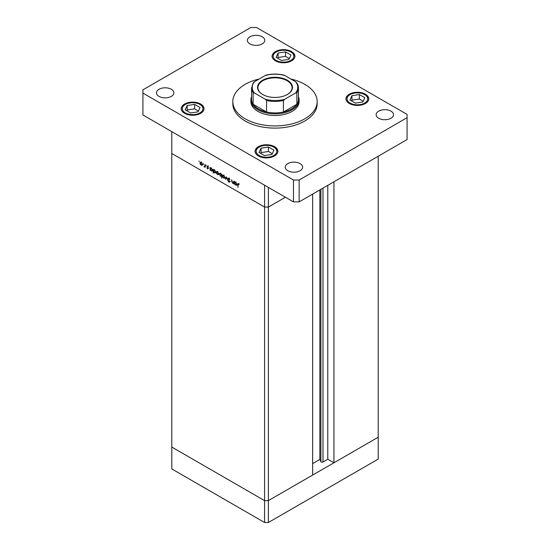 <?xml version="1.0" encoding="UTF-8"?>
<svg xmlns="http://www.w3.org/2000/svg" width="550" height="550" viewBox="0 0 550 550"><rect width="100%" height="100%" fill="white"/><g stroke="black" fill="none" stroke-linecap="round" stroke-linejoin="round"><path stroke-width="0.82" d="M268.373 187.399L268.373 207.075L264.584 207.075L268.373 207.075L285.416 197.237L268.373 207.075L268.373 500.631L264.584 500.631L171.792 447.061L171.792 468.93L264.584 522.5L268.373 522.5L378.207 459.085L378.207 437.223L268.373 500.631L264.584 500.631L264.584 522.5M312.634 194.095L312.634 475.076L268.373 500.631L268.373 522.5M333.939 181.796L333.939 462.777L327.786 459.223L322.988 461.993A1.251 0.722 180 0 1 321.221 461.993A1.251 0.722 180 0 1 320.897 461.67L319.859 459.429L312.634 463.595M333.939 462.777L378.207 437.223L378.207 156.234M264.584 207.075L171.792 153.505L171.792 447.061L264.584 500.631L264.584 185.212L171.792 131.636L171.792 153.505L264.584 207.075M319.859 459.429L319.859 189.922M327.786 459.223L327.786 185.343M233.798 183.054L232.581 183.246L231.674 181.308L231.674 179.877L232.636 182.93L233.454 182.669L233.798 181.101L233.798 183.899L233.365 183.329M232.636 182.93L233.798 182.469M228.917 178.186L228.023 178.702L228.972 178.214L229.976 179.637L228.972 178.606L228.319 178.881L229.762 181.803L228.944 182.229L228.064 181.067L228.979 181.851L229.467 181.651L228.023 178.702L228.284 178.145M229.268 178.434L228.319 178.881M229.762 181.803L228.944 182.229L229.762 181.754M228.979 181.851L229.721 181.5M226.538 176.907L227.679 180.366L226.559 177.684L225.754 179.252L225.431 179.066L226.538 176.907M224.634 178.193L223.706 178.124L222.791 177.127L222.454 175.945L222.833 175.12L223.706 175.23L224.964 177.389L224.579 178.228M218.474 174.632L217.546 174.563L216.624 173.573L216.294 172.391L216.673 171.566L217.546 171.669L218.804 173.834L218.419 174.666M210.581 167.963L211.379 168.108L212.644 170.294L212.279 171.084L211.372 171.002L210.389 169.868L210.093 170.211L210.093 167.413L210.492 168.004M199.066 160.999L199.066 161.638L199.066 160.999M202.153 165.213L201.231 165.144L200.31 164.154L199.98 162.965L200.358 162.147L201.231 162.25L202.489 164.416L202.104 165.248M203.356 163.481L203.356 164.12L203.356 163.481M204.868 164.402L205.164 167.365L204.016 166.657L204.813 166.265L204.868 164.402M205.164 166.609L204.277 166.904L205.164 166.389M204.332 166.595L205.164 166.066M206.037 165.028L206.037 165.66L206.037 165.028M208.223 168.451L207.611 168.829L206.992 168.073L207.928 168.293L206.951 166.361L207.659 165.963L208.354 166.739L207.247 166.519L208.223 168.451L207.611 168.829L208.223 168.479M207.611 168.486L208.182 168.142M206.951 166.361L207.659 165.963L206.951 166.361M207.928 166.169L207.247 166.519M213.723 169.778L214.521 169.922L215.786 172.109L215.428 172.899L214.514 172.817L213.538 171.655L213.235 173.154L213.235 169.228L213.634 169.819M221.863 176.158L220.577 176.316L219.312 174.13L219.67 173.333L220.584 173.422L221.567 174.556L221.863 174.213L221.863 178.138L221.458 176.399M234.967 182.043L235.764 182.188L237.029 184.374L236.672 185.164L235.758 185.082L234.774 183.947L234.479 184.291L234.479 181.493L234.877 182.084M238.762 183.92L238.006 184.814L238.006 187.357L237.71 184.601L238.48 183.707L239.106 184.807L238.164 184.064L239.106 183.514M237.937 183.631L238.48 183.707M203.101 164.67L202.18 164.601M201.603 164.931L201.231 165.144M200.351 162.752L199.98 162.965M200.276 163.137L201.231 164.801L202.194 164.244L201.231 162.594L200.276 163.137L201.506 162.436M202.462 164.086L201.231 164.801M211.736 170.789L211.372 171.002M210.389 168.981L211.365 170.651L212.341 170.115L211.372 168.444L210.389 168.981L211.599 167.819M212.616 169.964L212.066 170.727L213.008 170.184M214.878 172.604L214.514 172.817M213.538 170.796L214.507 172.466L215.49 171.93L214.514 170.259L213.538 170.796L214.741 169.634M215.758 171.779L215.208 172.549L216.157 171.999M219.416 174.089L218.494 174.02M217.917 174.35L217.546 174.563M216.666 172.178L216.294 172.391M216.59 172.556L217.553 174.219L218.508 173.662L217.553 172.012L216.59 172.556L217.821 171.854M218.776 173.504L217.553 174.219M222.509 175.78L221.526 175.766M220.935 176.103L220.577 176.316M219.691 173.91L219.312 174.13M222.248 175.505L221.299 176.055L221.567 175.443L220.591 173.772L219.608 174.302L220.584 175.972L221.863 175.271M220.839 173.147L219.608 174.302M225.576 177.643L224.654 177.574M224.077 177.911L223.706 178.124M222.826 175.732L222.454 175.945M222.757 176.117L223.712 177.781L224.668 177.217L223.712 175.574L222.757 176.117L223.981 175.416M224.936 177.059L223.712 177.781M226.022 178.722L225.431 179.066M234.451 182.676L233.53 182.696M232.932 183.04L232.581 183.246M236.122 184.869L235.758 185.082M234.774 183.061L235.751 184.731L236.734 184.195L235.758 182.524L234.774 183.061L235.984 181.899M237.002 184.044L236.452 184.807L237.401 184.264M259.188 78.994A42.178 24.351 0 0 0 232.822 101.571A42.178 24.351 0 0 0 245.176 118.793A42.178 24.351 0 0 0 291.143 124.073A42.178 24.351 0 0 0 317.178 101.571A42.178 24.351 0 0 0 304.824 84.349A42.178 24.351 0 0 0 290.812 78.994M232.822 101.571L232.822 103.757A42.178 24.351 0 0 0 245.176 120.979A42.178 24.351 0 0 0 291.143 126.259A42.178 24.351 0 0 0 317.178 103.757L317.178 101.571M171.318 89.272A8.704 5.026 0 0 0 161.838 88.186A8.704 5.026 0 0 0 156.461 92.826A8.704 5.026 0 0 0 159.012 96.381A8.704 5.026 0 0 0 168.499 97.467A8.704 5.026 0 0 0 173.869 92.826A8.704 5.026 0 0 0 171.318 89.272M365.42 94.194A11.385 6.573 0 0 0 353.018 92.764A11.385 6.573 0 0 0 345.991 98.835A11.385 6.573 0 0 0 349.326 103.483A11.385 6.573 0 0 0 361.728 104.912A11.385 6.573 0 0 0 368.754 98.835A11.385 6.573 0 0 0 365.42 94.194M274.526 146.671A11.385 6.573 0 0 0 262.123 145.248A11.385 6.573 0 0 0 255.097 151.319A11.385 6.573 0 0 0 258.431 155.966A11.385 6.573 0 0 0 270.834 157.389A11.385 6.573 0 0 0 277.86 151.319A11.385 6.573 0 0 0 274.526 146.671M200.674 104.032A11.385 6.573 0 0 0 188.272 102.609A11.385 6.573 0 0 0 181.246 108.68A11.385 6.573 0 0 0 184.58 113.328A11.385 6.573 0 0 0 196.982 114.751A11.385 6.573 0 0 0 204.009 108.68A11.385 6.573 0 0 0 200.674 104.032M291.569 51.556A11.385 6.573 0 0 0 279.166 50.126A11.385 6.573 0 0 0 272.14 56.196A11.385 6.573 0 0 0 275.474 60.844A11.385 6.573 0 0 0 287.877 62.274A11.385 6.573 0 0 0 294.903 56.196A11.385 6.573 0 0 0 291.569 51.556M390.988 111.141A8.704 5.026 0 0 0 381.501 110.048A8.704 5.026 0 0 0 376.131 114.689A8.704 5.026 0 0 0 378.682 118.243A8.704 5.026 0 0 0 388.163 119.336A8.704 5.026 0 0 0 393.539 114.689A8.704 5.026 0 0 0 390.988 111.141M300.094 163.618A8.704 5.026 0 0 0 290.606 162.525A8.704 5.026 0 0 0 285.23 167.172A8.704 5.026 0 0 0 287.781 170.72A8.704 5.026 0 0 0 297.268 171.813A8.704 5.026 0 0 0 302.637 167.172A8.704 5.026 0 0 0 300.094 163.618M262.219 36.795A8.704 5.026 0 0 0 252.732 35.702A8.704 5.026 0 0 0 247.363 40.349A8.704 5.026 0 0 0 249.906 43.897A8.704 5.026 0 0 0 259.394 44.99A8.704 5.026 0 0 0 264.77 40.349A8.704 5.026 0 0 0 262.219 36.795M250.896 99.928L250.896 101.571A24.104 13.915 0 0 0 257.957 111.409A24.104 13.915 0 0 0 284.226 114.427A24.104 13.915 0 0 0 299.104 101.571L299.104 99.928A24.104 13.915 180 0 1 284.226 112.791A24.104 13.915 180 0 1 257.957 109.773A24.104 13.915 180 0 1 250.896 99.928A24.104 13.915 180 0 1 251.57 96.676M250.855 27.5L142.917 89.822L142.917 93.101L293.466 180.015L299.145 180.015L407.082 117.7L407.082 114.421L256.534 27.5L250.855 27.5M142.917 93.101L142.917 114.964L293.466 201.884L299.145 201.884L407.082 139.562L407.082 117.7M293.466 180.015L293.466 201.884M299.145 180.015L299.145 201.884M198.069 111.822L200.062 107.525L194.617 104.383L187.179 105.538L185.185 109.828L190.63 112.97L198.069 111.822M198.426 111.045L194.617 108.845L187.179 109.993L186.821 110.77M187.179 109.993L187.179 105.538M194.617 108.845L194.617 104.383M271.92 154.461L273.914 150.164L268.469 147.022L261.037 148.177L259.043 152.467L264.488 155.609L271.92 154.461M272.284 153.684L268.469 151.484L261.037 152.632L260.673 153.409M261.037 152.632L261.037 148.177M268.469 151.484L268.469 147.022M288.963 59.345L290.957 55.048L285.512 51.906L278.08 53.054L276.086 57.351L281.531 60.493L288.963 59.345M289.327 58.568L285.512 56.368L278.08 57.516L277.716 58.293M278.08 57.516L278.08 53.054M285.512 56.368L285.512 51.906M362.821 101.984L364.815 97.687L359.37 94.545L351.931 95.693L349.938 99.99L355.382 103.132L362.821 101.984M363.179 101.207L359.37 99.007L351.931 100.155L351.574 100.932M351.931 100.155L351.931 95.693M359.37 99.007L359.37 94.545M262.646 94.49L262.646 94.49A17.476 10.086 180 0 1 262.646 80.224A17.476 10.086 180 0 1 287.354 80.224A17.476 10.086 180 0 1 287.354 94.49A17.476 10.086 180 0 1 262.646 94.49M287.21 94.573A17.071 9.859 0 0 0 292.071 87.684A17.071 9.859 0 0 0 287.072 80.719A17.071 9.859 0 0 0 268.469 78.581A17.071 9.859 0 0 0 257.929 87.684A17.071 9.859 0 0 0 262.79 94.573M254.409 92.964L253.137 92.778A23.43 13.53 180 0 1 251.57 87.904L251.57 99.385A23.43 13.53 0 0 0 253.137 104.259A23.43 13.53 0 0 0 258.431 108.948A23.43 13.53 0 0 0 266.564 112.007A23.43 13.53 0 0 0 283.436 112.007A23.43 13.53 0 0 0 296.863 104.259A23.43 13.53 0 0 0 298.43 99.385L298.43 87.904A23.43 13.53 180 0 1 296.863 92.778L295.591 92.964A22.763 13.145 0 0 0 295.591 81.751L284.707 75.474A22.763 13.145 0 0 0 265.293 75.474L254.409 81.751A22.763 13.145 0 0 0 254.409 92.964L265.293 99.248A22.763 13.145 0 0 0 284.707 99.248L295.591 92.964M298.43 96.676A24.104 13.915 180 0 1 299.104 99.928M253.137 92.778L253.137 104.259L266.564 112.007L266.564 100.526L265.293 99.248M284.707 99.248L283.436 100.526L283.436 112.007L296.863 104.259L296.863 92.778M283.436 75.281L284.707 75.474M295.591 81.751L296.863 83.036A23.43 13.53 180 0 1 298.43 87.904L296.732 82.706M265.293 75.474L266.564 75.281M254.409 81.751L253.268 82.706L251.57 87.904M320.897 461.67L320.897 189.324M322.988 461.993L322.988 188.114M185.336 112.887A10.312 5.954 0 0 0 199.918 112.887A10.312 5.954 0 0 0 199.918 104.466A10.312 5.954 0 0 0 185.336 104.466A10.312 5.954 0 0 0 185.336 112.887M259.188 155.526A10.312 5.954 0 0 0 273.769 155.526A10.312 5.954 0 0 0 273.769 147.104A10.312 5.954 0 0 0 259.188 147.104A10.312 5.954 0 0 0 259.188 155.526M276.231 60.411A10.312 5.954 0 0 0 290.812 60.411A10.312 5.954 0 0 0 290.812 51.989A10.312 5.954 0 0 0 276.231 51.989A10.312 5.954 0 0 0 276.231 60.411M350.082 103.049A10.312 5.954 0 0 0 364.664 103.049A10.312 5.954 0 0 0 364.664 94.627A10.312 5.954 0 0 0 350.082 94.627A10.312 5.954 0 0 0 350.082 103.049M283.436 100.526A23.43 13.53 180 0 1 266.564 100.526M200.558 162.518L201.499 161.968M201.912 164.869L202.854 164.319M204.621 166.602L205.562 166.052M207.824 168.506L208.773 167.956M207.357 166.279L208.306 165.736M216.872 171.937L217.814 171.387M218.226 174.288L219.168 173.738M223.032 175.491L223.981 174.948M224.386 177.843L225.328 177.292M228.477 178.544L229.419 178.001M229.35 181.906L230.299 181.356M233.241 182.978L234.19 182.435M204.009 109.553C204.229 107.938 203.046 106.226 200.454 104.417C193.462 99.681 179.891 104.603 181.246 109.553M277.86 152.192C278.087 150.576 276.897 148.864 274.306 147.056C267.314 142.319 253.749 147.242 255.097 152.192M294.903 57.076C295.13 55.461 293.941 53.749 291.349 51.934C284.357 47.204 270.793 52.126 272.14 57.076M368.754 99.715C368.981 98.099 367.799 96.387 365.2 94.579C358.215 89.843 344.644 94.765 345.991 99.715M266.09 75.123C272.03 73.755 277.97 73.755 283.91 75.123"/></g></svg>
